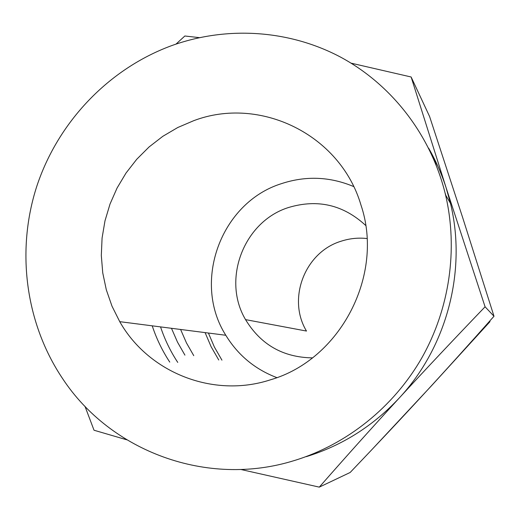 <?xml version="1.0" encoding="UTF-8"?>
<svg xmlns="http://www.w3.org/2000/svg" width="520" height="520" viewBox="0 0 520 520"><rect width="100%" height="100%" fill="white"/><g stroke="black" fill="none" stroke-linecap="round" stroke-linejoin="round"><path stroke-width="0.78" d="M205.094 332.605L211.114 346.71L218.758 359.996M208.397 333.028L214.364 346.996L221.942 360.159M372.333 449.15L431.639 385.606L489.976 321.666L489.769 321.022M433.979 158.087L436.28 165.334M445.101 193.056L445.854 195.429M489.541 321.276L489.976 321.666M367.01 238.531C358.169 237.562 349.518 238.466 341.062 241.228C304.915 252.103 286.949 298.766 306.488 331.058L245.55 319.625C260.715 344.637 283.003 357.39 312.409 357.877M193.758 355.667L186.472 342.927L180.596 329.466M365.657 225.42C343.343 204.834 317.707 198.842 288.743 207.447C243.952 221.247 221.553 279.377 245.55 319.625M171.47 328.296L177.476 342.089L184.925 355.141M276.842 377.618C254.989 369.285 237.978 355.166 225.803 335.263C191.808 281.794 220.994 202.469 281.508 183.631C305.897 175.63 329.947 176.605 353.659 186.556M160.55 326.898C164.73 339.501 170.463 351.344 177.762 362.421M193.694 120.698C259.623 95.589 340.204 134.245 360.945 204.978C384.663 274.762 340.516 359.658 270.439 379.815C213.109 398.587 148.453 372.515 119.743 321.666L112.015 306.202L106.32 289.842L102.739 272.844L101.316 255.489L102.076 238.056L104.988 220.825L110.013 204.067L117.059 188.058L126.016 173.043L136.747 159.269L149.084 146.952L162.832 136.305L177.781 127.504L193.694 120.698M306.248 456.671C342.075 445.621 373.106 426.036 399.341 397.911C373.237 426.309 346.554 456.047 319.293 487.13L240.838 469.476M169.761 362.109C162.325 350.792 156.475 338.702 152.224 325.825M319.293 487.13L350.155 472.478C377.13 444.236 401.512 418.281 423.293 394.615C444.977 371.085 468.546 344.968 494 316.251L462.585 217.347L429.598 116.513L411.132 76.993L446.082 187.642L485.082 306.8C454.123 339.034 425.536 369.401 399.341 397.911C446.999 346.71 466.875 270.556 450.469 203.372L446.082 187.642C441.61 173.791 435.793 160.628 428.63 148.148M494 316.251L485.082 306.8M171.477 45.695C225.869 26.032 287.814 29.458 339.762 56.68C391.482 84.201 431.165 135.083 445.543 194.883C458.237 249.125 449.631 308.828 421.662 358.15C393.4 407.31 346.743 444.503 294.353 460.538C207.058 487.838 110.494 451.315 62.647 378.671C25.259 322.998 15.99 250.328 36.836 186.154C58.052 122.09 108.531 68.913 171.477 45.695M126.698 439.784L94.029 430.235L84.968 406.282M351.137 63.174L411.132 76.993M176.02 44.09L184.853 35.997L199.329 37.629M119.743 321.666L225.803 335.263M445.543 194.883L450.469 203.372"/></g></svg>
